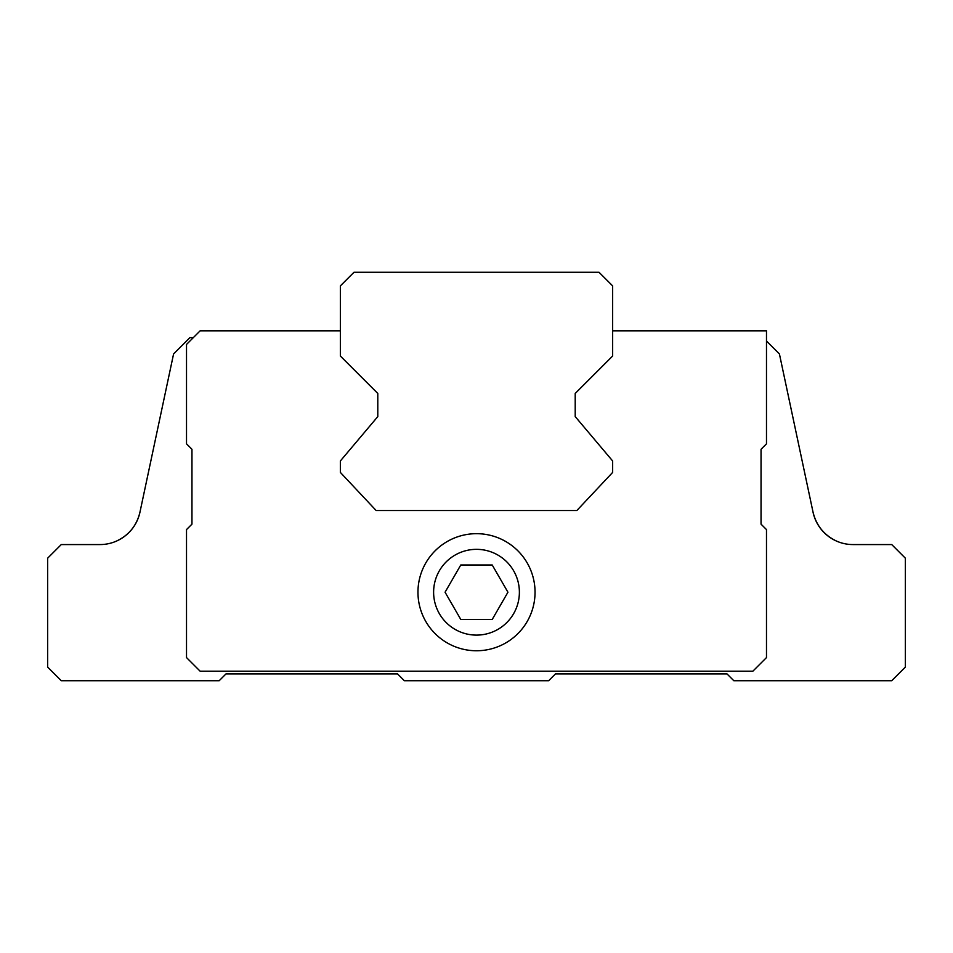 <?xml version="1.0" encoding="UTF-8"?>
<svg xmlns="http://www.w3.org/2000/svg" width="953" height="953" viewBox="0 0 953 953"><rect width="100%" height="100%" fill="white"/><g stroke="black" fill="none" stroke-linecap="round" stroke-linejoin="round"><path stroke-width="1.43" d="M460.775 619.45L492.224 619.45L507.937 592.218L492.224 564.998L460.775 564.998L445.063 592.218L460.775 619.45M433.615 592.218A42.885 42.885 0 0 0 497.942 629.361A42.885 42.885 0 0 0 497.942 555.087A42.885 42.885 0 0 0 433.615 592.218M139.948 512.226C136.624 525.925 128.548 535.657 115.718 541.423A40.848 40.848 0 0 1 99.994 544.568A40.848 40.848 0 0 0 139.948 512.226L173.577 353.968L189.921 337.636L193.328 337.636M837.282 541.423C824.488 535.657 816.411 525.925 813.052 512.226A40.848 40.848 0 0 0 853.006 544.568A40.848 40.848 0 0 1 837.282 541.423C824.464 535.586 816.399 525.853 813.052 512.226L779.423 353.968L766.486 341.043M115.718 541.423A40.848 40.848 0 0 1 99.994 544.568L61.266 544.568L47.65 558.184L47.65 667.1L61.266 680.716L219.19 680.716L225.992 673.902L397.532 673.902L404.346 680.716L548.654 680.716L555.468 673.902L727.008 673.902L733.81 680.716L891.734 680.716L905.35 667.1L905.35 558.184L891.734 544.568L853.006 544.568M575.207 393.458L575.207 416.592L575.207 393.458L612.648 356.017L612.648 285.9L599.032 272.284L353.968 272.284L340.352 285.9L340.352 356.017L377.793 393.458L377.793 416.592L377.793 393.458M340.352 330.822L200.13 330.822L186.514 344.438L186.514 443.824L191.958 449.268L191.958 524.15L186.514 529.594L186.514 657.57L200.13 671.186L752.87 671.186L766.486 657.57L766.486 529.594L761.042 524.15L761.042 449.268L766.486 443.824L766.486 330.822L612.648 330.822M417.962 592.218A58.538 58.538 0 0 0 505.769 642.918A58.538 58.538 0 0 0 505.769 541.518A58.538 58.538 0 0 0 417.962 592.218M377.793 416.592L340.352 460.978L340.352 472.414L376.161 510.534L576.839 510.534L612.648 472.414L612.648 460.978L575.207 416.592"/></g></svg>
